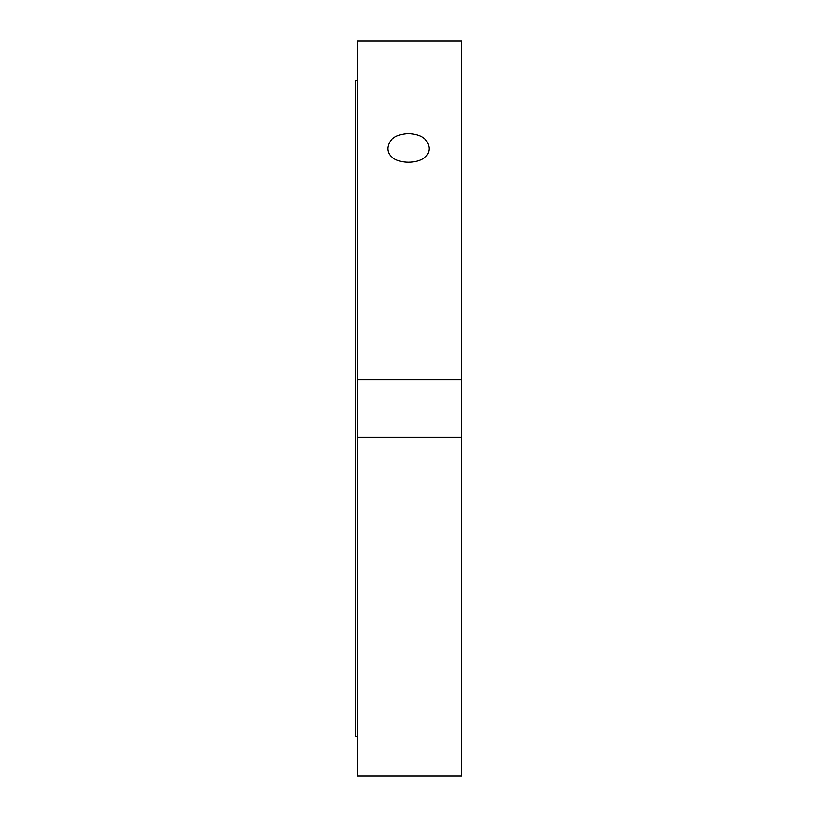 <?xml version="1.0" encoding="UTF-8"?>
<svg xmlns="http://www.w3.org/2000/svg" width="817" height="817" viewBox="0 0 817 817"><rect width="100%" height="100%" fill="white"/><g stroke="black" fill="none" stroke-linecap="round" stroke-linejoin="round"><path stroke-width="1.23" d="M408.5 133.518C421.072 134.243 427.975 138.992 429.201 147.744C430.477 167.076 386.523 167.076 387.799 147.744C389.025 138.992 395.928 134.243 408.5 133.518M357.284 40.85L461.768 40.85L357.284 40.85L357.284 379.813L461.768 379.813L461.768 776.15L357.284 776.15L357.284 379.813M461.768 437.187L357.284 437.187M461.768 40.85L461.768 379.813M357.284 80.709L355.232 80.709L355.232 736.291L357.284 736.291"/></g></svg>

